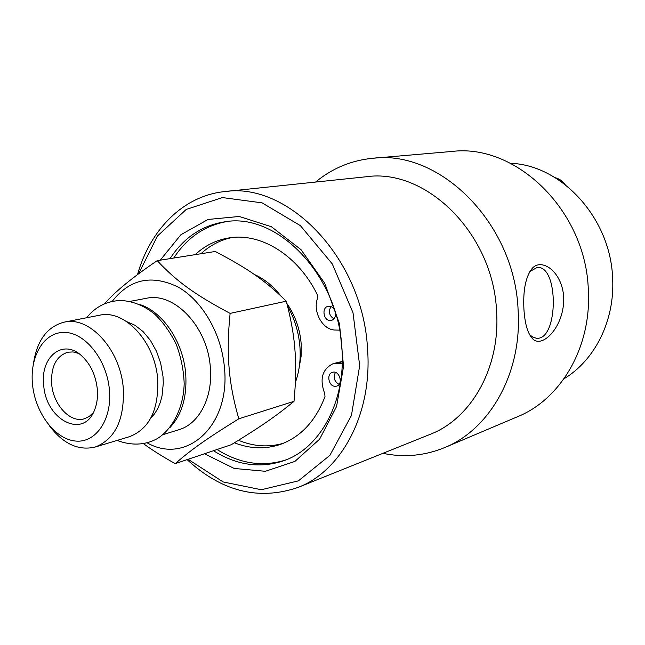 <?xml version="1.0" encoding="UTF-8"?>
<svg xmlns="http://www.w3.org/2000/svg" width="645" height="645" viewBox="0 0 645 645"><rect width="100%" height="100%" fill="white"/><g stroke="black" fill="none" stroke-linecap="round" stroke-linejoin="round"><path stroke-width="0.97" d="M315.574 182.067C332.215 168.289 351.323 160.355 372.883 158.267L451.903 151.462C516.04 143.295 586.095 210.673 588.329 290.145C591.642 347.107 560.876 399.191 517.717 416.638L444.687 447.574C424.652 455.805 404.052 457.724 382.896 453.33M563.722 297.321C564.633 327.12 541.542 349.614 532.278 338.375C527.594 333.223 524.804 323.411 523.909 308.939C522.99 290.315 525.643 276.931 531.883 268.796C541.01 257.242 562.142 270.948 563.722 297.321M372.883 158.267C440.075 149.479 515.065 223.597 518.129 310.616C522.144 372.963 489.942 429.352 444.687 447.574M234.441 442.793C250.099 448.928 265.498 449.444 280.623 444.324C300.812 436.875 315.599 420.991 324.983 396.667L324.749 393.627C319.339 379.083 322.202 369.061 333.32 363.57L342.245 363.232M339.617 330.151L335.392 330.038C322.661 330.248 312.293 311.422 317.638 298.014L317.421 294.918C298.304 255.597 261.144 232.579 229.386 237.852C216.454 239.875 205.037 245.479 195.145 254.662M232.273 237.489C220.501 239.892 210.06 245.31 200.95 253.743M238.497 440.285C253.582 446.55 268.53 447.549 283.349 443.284M335.505 313.147C335.698 316.985 334.336 319.412 331.425 320.428L330.216 320.557C323.459 320.783 321.436 307.471 328.055 306.319C330.667 305.899 332.812 307.084 334.489 309.874M330.99 306.577C328.184 311.583 329.168 315.671 333.933 318.864M335.037 386.323C328.571 386.323 326.257 373.794 332.457 372.326C339.318 369.891 343.712 384.283 336.674 386.121L335.037 386.323M335.44 372.423C333.046 377.51 334.263 381.493 339.085 384.364M333.32 363.57L342.277 361.458M285.904 459.933C262.612 467.206 239.658 463.731 217.034 449.517M173.739 258.048C186.994 237.747 204.667 225.589 226.75 221.582M224.629 191.597L366.11 176.77C426.2 167.797 493.707 233.982 496.594 311.874C500.326 367.972 471.116 418.742 430.046 434.391L298.046 487.426C341.753 470.906 372.592 413.461 367.529 348.727C363.006 258.782 288.46 181.656 224.629 191.597C183.382 195.758 150.188 229.483 137.514 274.617M286.872 303.44C295.12 315.316 299.893 328.732 301.175 343.696L301.126 356.217L299.078 368.11M529.513 334.553L533.101 337.351L536.874 338.303C558.618 339.778 558.852 264.716 537.059 267.506L529.859 271.521M187.106 459.627C221.751 491.571 258.734 500.834 298.046 487.426M138.562 273.835L157.396 236.078L186.228 209.44L222.404 197.572L262.072 202.852L300.409 225.661L332.256 263.869L353.008 312.761L359.668 365.707L351.452 415.404L329.901 455.338L298.393 480.864L261.289 489.732L223.146 481.952L188.098 459.296M170.022 258.629C183.704 237.658 201.998 225.387 224.911 221.799C277.011 212.318 338.069 274.818 341.89 347.816C346.18 400.771 320.589 447.953 284.179 460.594C260.346 468.681 236.78 465.384 213.471 450.718M204.433 453.774L234.2 468.455L265.369 471.293L294.894 461.417L319.614 439.189L336.577 406.439L343.559 366.481L339.488 323.774L324.725 283.292L301.07 249.728L271.416 226.742L239.247 216.478L208.061 219.453L180.931 234.699L160.25 260.177M510.493 163.29C561.698 164.983 610.896 218.502 612.637 278.632C614.887 320.621 594.811 360.361 563.98 378.792M367.763 158.839L372.342 158.315M254.307 274.456C264.216 278.842 273.029 285.961 280.744 295.821M287.533 306.028C294.588 318.582 298.716 332.167 299.917 346.768C300.836 359.62 299.32 371.52 295.378 382.485M147.31 442.93C186.341 465.15 230.458 426.022 224.476 368.037C221.662 333.941 202.441 300.747 178.165 287.073C151.591 274.214 129.605 278.995 112.19 301.417M129.79 301.433L146.23 298.329C174.158 291.685 207.69 326.733 210.318 367.344C213.124 397.247 199.184 423.926 178.85 429.739L162.863 434.69M138.981 304.287C162.25 310.898 183.277 341.681 185.696 373.794C187.195 396.917 181.85 414.937 169.651 427.861M33.588 362.724C37.241 340.06 47.456 326.531 64.234 322.137L99.459 315.252C124.566 309.084 155.058 341.665 157.686 379.22C158.88 409.656 149.511 428.796 129.589 436.649L95.234 447.033C78.351 451 62.992 443.816 49.173 425.49M64.234 322.137C89.494 315.897 120.43 349.542 123.276 388.177C124.63 419.476 115.278 439.1 95.234 447.033M109.384 389.532C112.335 419.419 95.871 443.357 75.352 441.027C54.865 439.132 35.265 412.832 32.524 384.557C29.501 356.258 44.11 331.651 64.726 332.401C85.285 332.707 106.739 359.668 109.384 389.532M97.274 388.75C97.975 396.578 97.089 403.609 94.613 409.849C83.794 439.608 45.884 420.201 43.715 385.275C40.063 357.394 62.388 338.528 81.077 355.298C90.179 363.458 95.581 374.616 97.274 388.75M78.593 353.396L73.103 351.936L67.757 352.21C56.139 356.145 50.786 366.803 51.681 384.186C53.317 404.931 70.281 423.241 84.285 418.807L89.139 416.549L93.307 412.687M230.112 313.389C228.032 333.917 227.693 352.049 229.096 367.779C230.321 383.582 233.555 400.585 238.803 418.799C206.456 438.834 191.323 449.621 175.222 463.642L231.353 444.679C260.919 426.53 275.625 416.444 294.015 401.327C295.861 381.985 296.176 364.949 294.959 350.211C293.918 335.448 291.024 319.106 286.275 301.191C264.901 280.285 248.301 268.844 215.245 251.477L157.203 260.661C176.69 281.373 194.169 294.225 230.112 313.389L286.275 301.191M238.803 418.799L294.015 401.327M175.222 463.642C162.58 456.612 152.051 449.992 143.65 443.8M104.434 303.868C115.06 291.677 132.652 277.277 157.203 260.661M342.277 361.74L337.803 363.038M555.272 177.762L560.497 180.124L564.762 184.293M150.825 418.057L154.558 413.832L157.783 408.543L160.363 402.286L162.04 395.917L163.298 383.219L163.016 376.511L160.629 362.982L156.501 351.34L150.446 340.439L143.109 331.611L135.071 325.314L126.928 321.758M117.027 440.446C131.524 445.735 144.722 445.26 156.606 439.003C171.699 430.304 183.664 408.487 184.172 383.573C183.728 370.472 181.076 357.362 176.214 344.253C169.99 331.796 162.75 321.702 154.494 313.978C144.069 305.641 132.975 301.15 121.22 300.522C107.247 300.731 95.702 306.488 86.575 317.767M529.537 334.57L532.246 338.343M529.988 271.311L531.875 268.804M555.2 177.722C559.263 178.721 562.593 181.019 565.197 184.631M535.995 338.246L536.874 338.303"/></g></svg>
